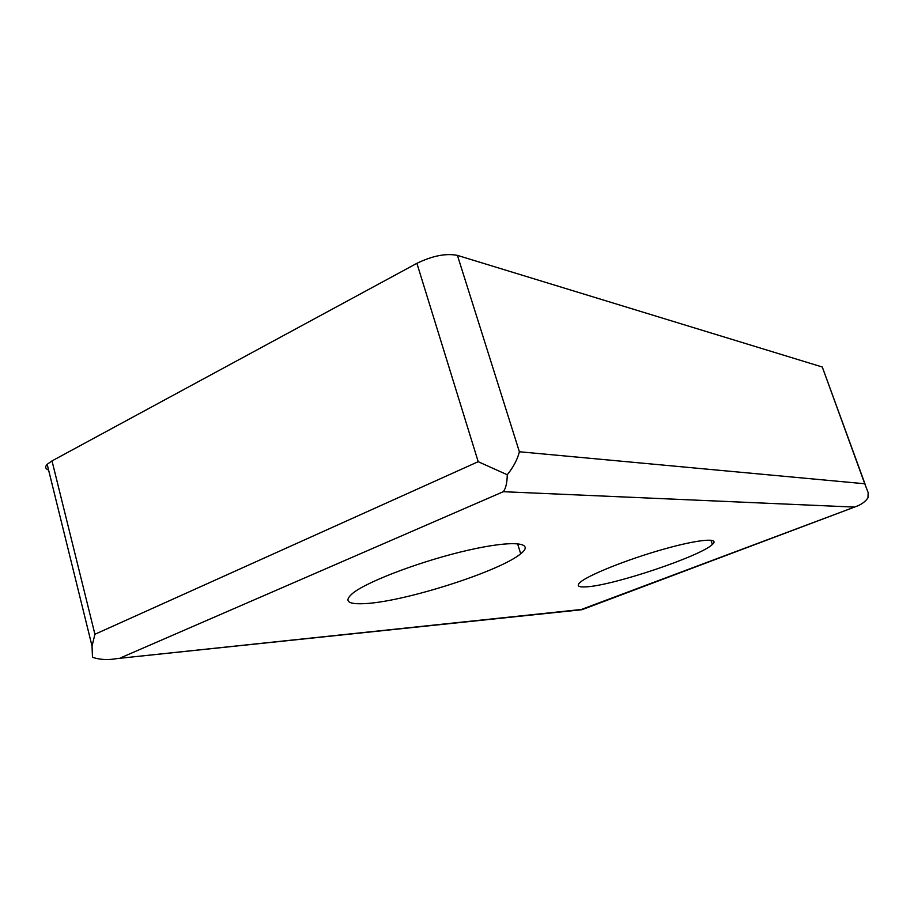 <?xml version="1.0" encoding="UTF-8"?>
<svg xmlns="http://www.w3.org/2000/svg" width="914" height="914" viewBox="0 0 914 914"><rect width="100%" height="100%" fill="white"/><g stroke="black" fill="none" stroke-linecap="round" stroke-linejoin="round"><path stroke-width="1.37" d="M865.181 484.42L822.292 367.017L457.423 255.383C446.009 253.132 432.493 255.783 416.898 263.323L52.007 460.907L47.185 464.312C44.832 466.86 45.3 468.779 48.602 470.047M586.628 586.834C578.334 587.416 576.208 585.897 580.219 582.287C588.319 575.1 626.821 559.619 662.559 549.485C698.399 539.249 720.506 537.375 712.383 544.447C700.65 556.192 613.568 585.406 586.628 586.834M366.617 603.514C347.4 604.794 343.024 601.172 353.501 592.649C369.393 580.481 424.13 560.099 468.813 550.057C513.679 539.866 535.296 542.47 520.706 553.781C500.358 570.964 407.324 600.944 366.617 603.514M582.652 609.341L117.049 658.571C108.081 660.205 99.9 659.782 92.485 657.292L92.04 646.095L94.919 634.27L478.205 461.696L507.27 474.766C513.474 467.031 517.507 459.354 519.381 451.756L864.758 483.769L868.174 492.669L867.957 497.879C865.215 501.752 861.285 504.608 856.167 506.47L580.287 609.878M507.27 474.766C507.133 482.775 505.819 488.419 503.317 491.698L854.213 507.076M120.979 657.68L503.317 491.698M94.919 634.27L52.007 460.907M478.205 461.696L416.898 263.323M519.381 451.756L457.423 255.383M864.758 483.769L822.292 367.017M710.932 540.174L712.383 544.447M856.167 506.47L582.081 609.661M581.99 609.707L117.049 658.571M47.185 464.312L92.04 646.095M517.553 543.647L520.706 553.781"/></g></svg>
